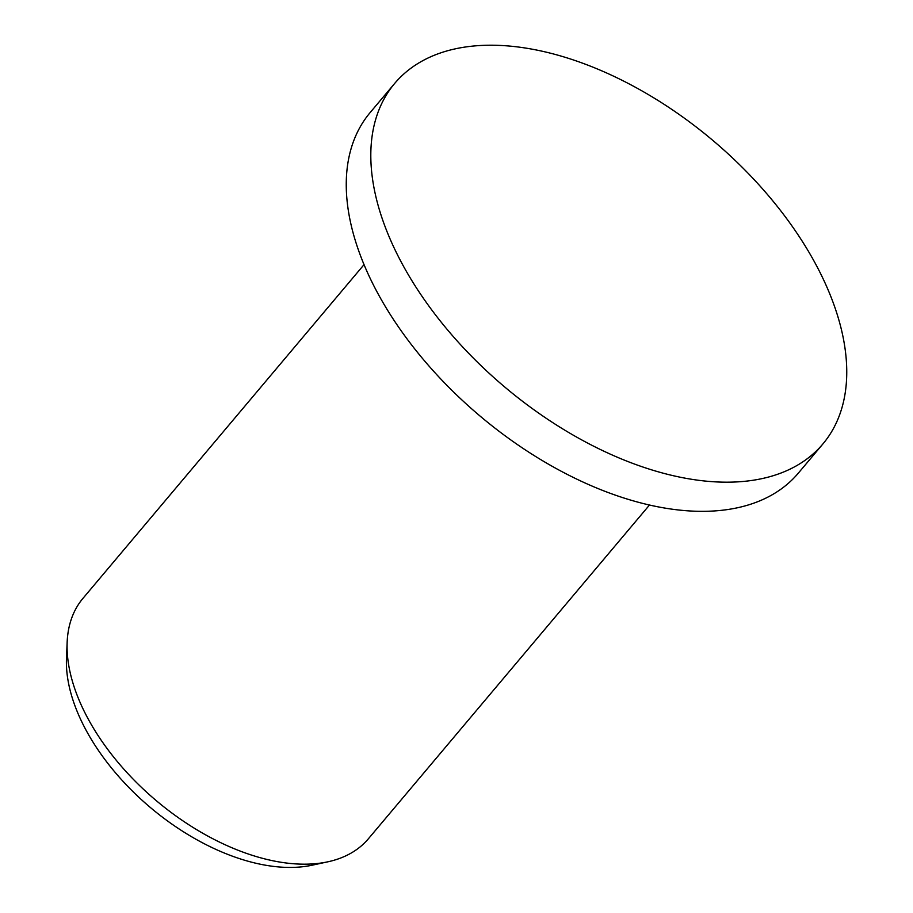 <?xml version="1.0" encoding="UTF-8"?>
<svg xmlns="http://www.w3.org/2000/svg" width="913" height="913" viewBox="0 0 913 913"><rect width="100%" height="100%" fill="white"/><g stroke="black" fill="none" stroke-linecap="round" stroke-linejoin="round"><path stroke-width="1.37" d="M394.701 83.403L370.153 112.561A279.892 161.339 40.1 0 0 380.253 297.775A279.892 161.339 40.1 0 0 594.831 487.245A279.892 161.339 40.1 0 0 798.304 473.162L822.853 444.003A279.892 161.339 40.1 0 0 812.753 258.79A279.892 161.339 40.1 0 0 598.175 69.308A279.892 161.339 40.1 0 0 394.701 83.403A279.892 161.339 40.1 0 0 404.813 268.616A279.892 161.339 40.1 0 0 619.391 458.098A279.892 161.339 40.1 0 0 822.853 444.003M364.036 264.633L82.992 598.323A186.594 107.563 40.1 0 0 67.151 642.25L66.478 658.319A175.821 101.343 40.1 0 0 87.762 733.276A175.821 101.343 40.1 0 0 312.12 865.204L327.835 861.815A186.594 107.563 40.1 0 0 368.43 838.727L649.474 505.037M67.151 642.25A186.594 107.563 40.1 0 0 89.736 721.795A186.594 107.563 40.1 0 0 327.835 861.815"/></g></svg>
